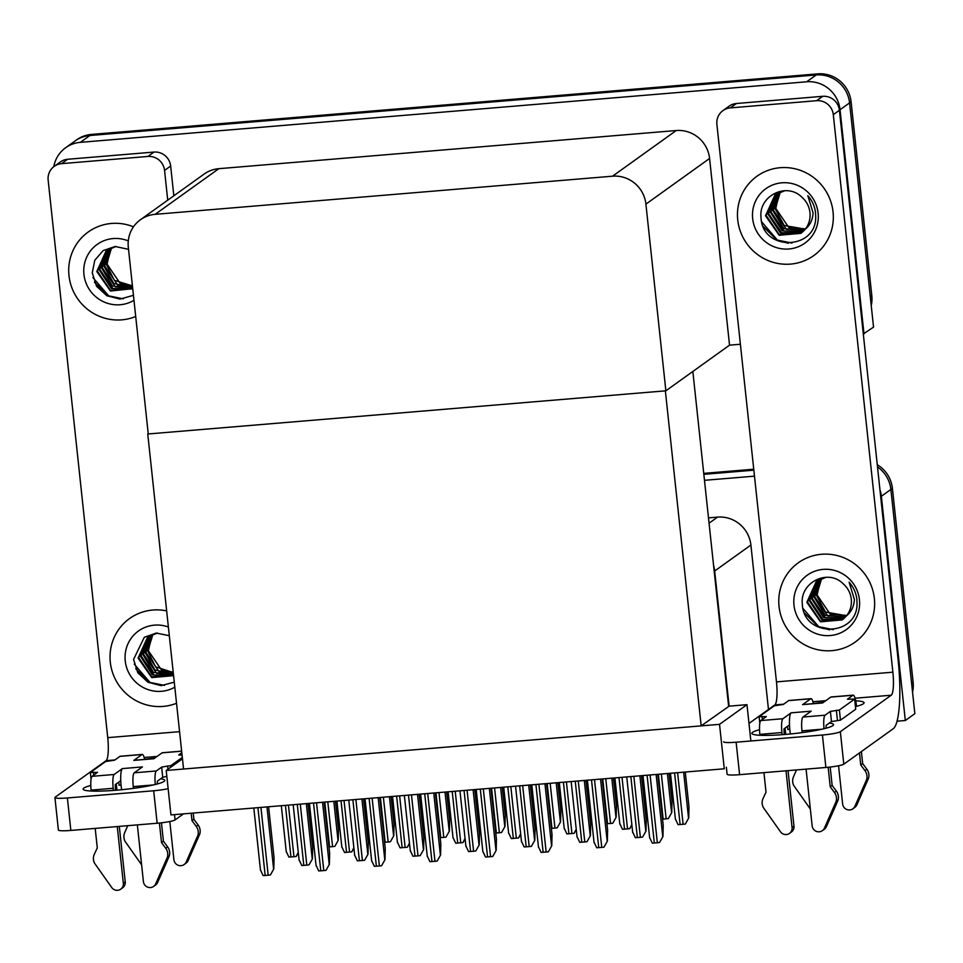 <?xml version="1.0" encoding="UTF-8"?>
<svg xmlns="http://www.w3.org/2000/svg" width="963" height="963" viewBox="0 0 963 963"><rect width="100%" height="100%" fill="white"/><g stroke="black" fill="none" stroke-linecap="round" stroke-linejoin="round"><path stroke-width="1.44" d="M768.474 709.478L750.899 545.034A30.816 29.997 -125.6 0 0 717.543 517.107L708.491 517.865M750.863 740.98L746.987 704.663L729.123 706.156L714.678 570.999A30.816 29.997 -125.6 0 0 713.583 565.51M729.123 706.156L701.172 725.873L183.56 769.028L147.748 434L665.361 390.846L701.172 725.873M879.953 489.806A30.816 29.997 54.4 0 1 881.35 496.282L905.316 720.517L914.85 713.679L890.883 489.457L911.6 683.249L913.117 682.153A30.816 29.997 54.4 0 1 912.551 692.156M905.316 720.517L897.01 721.203M877.51 466.935A30.816 29.997 54.4 0 1 890.883 489.457A30.816 29.997 54.4 0 0 877.51 466.935M703.845 474.338L753.848 470.173L703.845 474.338M704.483 480.32L754.486 476.155M719.53 724.345L166.202 770.472L170.945 814.915L724.284 768.787L719.53 724.345L746.987 704.663M166.202 770.472L182.464 758.82M692.842 371.465L728.618 706.192M53.784 166.671A30.816 29.997 54.4 0 1 65.64 147.736L75.174 140.911A30.816 29.997 54.4 0 1 89.872 135.518L816.215 74.958A30.816 29.997 54.4 0 1 849.571 102.885L873.537 327.107L863.305 334.005M65.64 147.736A30.816 29.997 54.4 0 1 80.35 142.343L806.681 81.783A30.816 29.997 54.4 0 1 840.037 109.722L864.004 333.944M740.391 344.248L729.533 345.163L709.587 158.474A30.816 29.997 -125.6 0 0 676.231 130.535L218.83 168.681A30.816 29.997 -125.6 0 0 204.12 174.074L140.454 219.72A30.816 29.997 -125.6 0 0 128.308 247.274L148.254 433.964L665.866 390.809L729.533 345.163M665.866 390.809L645.908 204.12A30.816 29.997 -125.6 0 0 612.552 176.193L155.151 214.328A30.816 29.997 -125.6 0 0 140.454 219.72M703.736 473.375L753.74 469.21M877.269 464.708A30.816 29.997 54.4 0 1 892.412 488.361L913.117 682.153M871.804 295.581L851.099 101.789A30.816 29.997 54.4 0 0 817.743 73.862L91.401 134.423A30.816 29.997 54.4 0 0 76.703 139.816L75.174 140.911A30.816 29.997 54.4 0 1 89.872 135.518L816.215 74.958A30.816 29.997 54.4 0 1 849.571 102.885L870.287 296.676L871.804 295.581A30.816 29.997 54.4 0 1 871.238 305.584M335.461 801.204L338.458 829.251L338.206 840.35L334.799 846.417L328.985 846.959M338.206 840.35L334.799 846.417M298.265 852.327L296.171 856.504L288.912 857.106L286.336 851.653M298.325 852.845L296.171 856.504M307.955 803.491L312.674 847.729L312.433 858.827L309.015 864.894L306.812 865.135L301.768 865.508L299.192 860.055M312.433 858.827L309.015 864.894M268.605 806.777L274.058 857.804L273.805 868.915L270.398 874.982L268.183 875.223L263.14 875.584L260.564 870.131M273.805 868.915L270.398 874.982M324.194 802.143L329.647 853.17L329.394 864.28L325.988 870.347L323.785 870.588L318.741 870.949L316.165 865.496M329.394 864.28L325.988 870.347M379.795 797.508L385.248 848.535L384.995 859.634L381.589 865.713L379.374 865.954L374.33 866.315L371.754 860.862M384.995 859.634L381.589 865.713M435.384 792.874L440.837 843.901L440.585 855L437.178 861.078L434.963 861.319L429.931 861.68L427.355 856.227M440.585 855L437.178 861.078M490.974 788.24L496.427 839.267L496.186 850.365L492.767 856.444L490.564 856.685L485.521 857.046L482.945 851.593M496.186 850.365L492.767 856.444M353.854 847.693L351.76 851.87L344.513 852.472L341.937 847.019M353.915 848.21L351.76 851.87M409.456 843.058L407.361 847.235L400.102 847.837L397.526 842.384M409.504 843.576L407.361 847.235M465.045 838.424L462.95 842.601L455.704 843.203L453.128 837.75M465.105 838.942L462.95 842.601M520.646 833.789L518.551 837.966L511.293 838.568L508.717 833.115M520.694 834.307L518.551 837.966M391.05 796.57L394.048 824.617L393.795 835.715L390.388 841.782L384.574 842.324M393.795 835.715L390.388 841.782M446.639 791.935L449.637 819.982L449.396 831.081L445.977 837.148L440.175 837.69M449.396 831.081L445.977 837.148M502.241 787.301L505.238 815.348L504.985 826.447L501.579 832.514L495.764 833.055M504.985 826.447L501.579 832.514M363.545 798.857L368.275 843.094L368.022 854.193L364.616 860.26L362.401 860.501L357.357 860.874L354.793 855.421M368.022 854.193L364.616 860.26M419.146 794.222L423.864 838.46L423.624 849.559L420.205 855.625L418.002 855.866L412.958 856.239L410.382 850.786M423.624 849.559L420.205 855.625M474.735 789.588L479.466 833.826L479.213 844.924L475.806 850.991L473.591 851.232L468.548 851.593L465.972 846.152M479.213 844.924L475.806 850.991M785.026 728.124L785.7 734.396M829.384 723.032A41.084 4.719 173.9 0 1 833.549 724.621A41.084 4.719 173.9 0 1 785.062 734.456A41.084 4.719 173.9 0 1 751.838 733.349A41.084 4.719 173.9 0 1 759.518 729.713M737.73 219.877A48.788 47.5 -125.6 0 0 766.091 259.661A48.788 47.5 -125.6 0 0 813.819 255.556A48.788 47.5 -125.6 0 0 833.055 211.92A48.788 47.5 -125.6 0 0 804.683 172.136A48.788 47.5 -125.6 0 0 756.966 176.241A48.788 47.5 -125.6 0 0 737.73 219.877A48.788 47.5 54.4 0 1 756.966 176.241A48.788 47.5 54.4 0 1 804.683 172.136A48.788 47.5 54.4 0 1 833.055 211.92A48.788 47.5 54.4 0 1 813.819 255.556A48.788 47.5 54.4 0 1 766.091 259.661A48.788 47.5 54.4 0 1 737.73 219.877M779.043 606.437A48.788 47.5 -125.6 0 0 807.403 646.221A48.788 47.5 -125.6 0 0 855.132 642.116A48.788 47.5 -125.6 0 0 874.368 598.492A48.788 47.5 -125.6 0 0 845.995 558.709A48.788 47.5 -125.6 0 0 798.279 562.813A48.788 47.5 -125.6 0 0 779.043 606.437A48.788 47.5 54.4 0 1 798.279 562.813A48.788 47.5 54.4 0 1 845.995 558.709A48.788 47.5 54.4 0 1 874.368 598.492A48.788 47.5 54.4 0 1 855.132 642.116A48.788 47.5 54.4 0 1 807.403 646.221A48.788 47.5 54.4 0 1 779.043 606.437M789.792 729.328L787.818 729.497L787.481 726.355M730.315 107.892A15.408 14.999 -125.6 0 0 722.96 110.589L729.063 106.207A15.408 14.999 54.4 0 1 736.418 103.51L730.315 107.892L816.612 100.694L822.715 96.312A15.408 14.999 54.4 0 1 839.399 110.288L898.106 659.691A61.632 12.158 85.2 0 1 893.183 728.774L843.805 764.177A15.408 1.77 173.9 0 1 825.893 767.475L822.426 735.01A15.408 1.77 -6.1 0 0 840.338 731.699L891.232 695.214L855.072 698.223M736.418 103.51L822.715 96.312M723.658 741.787A15.408 1.77 -6.1 0 0 736.117 742.208L739.596 774.673L825.893 767.475M739.596 774.673A15.408 1.77 173.9 0 1 727.125 774.264L726.379 767.27M736.117 742.208L822.426 735.01M813.398 703.544A41.084 4.719 173.9 0 1 823.485 702.34M855.71 700.811A41.084 4.719 173.9 0 1 864.052 702.749A41.084 4.719 173.9 0 1 855.433 706.637M748.985 723.442L774.83 704.916A20.548 4.057 85.2 0 0 776.467 681.888L716.893 124.359A15.408 14.999 -125.6 0 1 722.96 110.589M776.467 681.888L892.882 672.186L833.296 114.657A15.408 14.999 -125.6 0 0 816.612 100.694M892.882 672.186A20.548 4.057 -94.8 0 1 891.232 695.214M116.282 783.882L116.956 790.154M160.64 778.79A41.084 4.719 173.9 0 1 164.805 780.379A41.084 4.719 173.9 0 1 116.33 790.214A41.084 4.719 173.9 0 1 83.095 789.106A41.084 4.719 173.9 0 1 90.787 785.471M68.987 275.623A48.788 47.5 -125.6 0 0 135.699 316.502A48.788 47.5 54.4 0 1 68.987 275.623A48.788 47.5 54.4 0 1 88.223 231.999A48.788 47.5 -125.6 0 0 68.987 275.623M110.3 662.195A48.788 47.5 -125.6 0 0 176.53 703.267A48.788 47.5 54.4 0 1 110.3 662.195A48.788 47.5 54.4 0 1 129.536 618.571A48.788 47.5 -125.6 0 0 110.3 662.195M121.049 785.086L119.087 785.254L118.75 782.112M61.572 163.65A15.408 14.999 -125.6 0 0 54.229 166.346L60.32 161.965A15.408 14.999 54.4 0 1 67.675 159.268L61.572 163.65L147.881 156.451L153.984 152.07A15.408 14.999 54.4 0 1 170.656 166.045L173.834 195.79M67.675 159.268L153.984 152.07M183.524 813.867L175.061 819.922A15.408 1.77 173.9 0 1 157.15 823.233L153.683 790.767A15.408 1.77 -6.1 0 0 168.14 788.661M114.934 759.939L106.086 760.674L55.192 797.171A15.408 1.77 -6.1 0 0 54.927 797.545A15.408 1.77 -6.1 0 0 67.386 797.966L70.853 830.431L157.15 823.233M70.853 830.431A15.408 1.77 173.9 0 1 58.394 830.022L54.927 797.545M67.386 797.966L153.683 790.767M144.655 759.301A41.084 4.719 173.9 0 1 154.754 758.098M133.472 226.811A48.788 47.5 -125.6 0 0 88.223 231.999A48.788 47.5 54.4 0 1 133.472 226.811M166.659 610.903A48.788 47.5 -125.6 0 0 129.536 618.571A48.788 47.5 54.4 0 1 166.659 610.903M167.731 200.16L164.553 170.415A15.408 14.999 -125.6 0 0 147.881 156.451M54.229 166.346A15.408 14.999 -125.6 0 0 48.15 180.117L107.736 737.646L179.563 731.663M106.086 760.674A20.548 4.057 85.2 0 0 107.736 737.646M784.183 734.528L783.99 728.859L789.491 724.922A15.408 3.045 -94.8 0 1 791.105 712.837L811.171 711.163L802.973 717.05L825.05 715.208L830.395 711.38L839.375 710.02L840.458 720.168L855.71 709.237L854.626 699.09L847.464 699.21L852.881 695.25L830.804 697.092L822.607 702.966L802.54 704.639A15.408 3.045 -94.8 0 1 802.889 704.507L822.775 702.846M782.907 718.723A12.326 2.432 85.2 0 0 781.92 732.53L759.843 734.372A12.326 2.432 -94.8 0 1 760.83 720.565L782.907 718.723L791.105 712.837M781.92 732.53L782.149 734.685M786.013 770.797L792.068 827.518A6.56 6.38 54.4 0 1 780.463 831.755L763.322 807.512A10.268 10.003 54.4 0 1 763.093 798.411L766.018 792.164L763.936 772.639M788.047 770.629L793.981 826.146L792.068 827.518M822.065 729.184L801.986 730.857L802.179 732.602M806.079 769.124L812.146 825.845A6.56 6.38 54.4 0 0 824.448 828.084L836.137 801.445L838.051 800.072L836.185 804.538L834.271 805.899M801.986 730.857A12.326 2.432 -94.8 0 1 802.973 717.05M813.422 703.628A12.326 2.432 85.2 0 0 811.015 698.657A12.326 2.432 85.2 0 0 810.738 698.765L788.661 700.607L783.328 704.435L774.348 705.783L759.097 716.713L759.807 723.357M802.54 704.639L810.738 698.765M830.804 697.092A12.326 2.432 -94.8 0 1 831.081 696.983L853.158 695.142A12.326 2.432 85.2 0 0 852.881 695.25M838.556 765.754L842.637 803.973A6.56 6.38 54.4 0 0 854.951 806.224L866.64 779.573L868.542 778.2L856.853 804.851L854.951 806.224M826.037 728.209L826.134 725.356L831.478 721.528L840.458 720.168M788.661 700.607A12.326 2.432 -94.8 0 1 788.938 700.498L811.015 698.657M796.485 769.931L793.596 776.539A10.268 10.003 54.4 0 0 793.825 785.639L810.34 809.016M828.156 767.27L830.238 786.807L832.152 785.435L836.353 791.092A10.268 10.003 54.4 0 1 838.051 800.072M836.353 791.092L834.44 792.465A10.268 10.003 54.4 0 1 836.137 801.445M834.44 792.465L830.238 786.807M825.05 715.208A12.326 2.432 85.2 0 0 824.039 728.726M830.19 767.042L832.152 785.435M839.375 710.02L854.626 699.09M853.158 695.142A12.326 2.432 85.2 0 1 856.48 705.783L856.54 706.348M861.367 751.573L862.655 763.575L866.856 769.22A10.268 10.003 54.4 0 1 868.542 778.2M866.856 769.22L864.943 770.593L860.741 764.935L859.465 752.946M860.741 764.935L862.655 763.575M852.869 808.776L854.783 807.403A6.56 6.38 -125.6 0 0 856.853 804.851M759.097 716.713L766.259 716.604L760.83 720.565M759.843 734.372L759.939 735.275M864.943 770.593A10.268 10.003 54.4 0 1 866.64 779.573M864.774 784.038L866.676 782.666M822.366 830.636L824.28 829.275A6.56 6.38 -125.6 0 0 826.35 826.723L836.185 804.538M789.479 833.38L791.393 832.02A6.56 6.38 -125.6 0 0 793.981 826.146M790.382 733.962A15.408 3.045 -94.8 0 1 789.491 724.922M115.452 790.286L115.259 784.616L120.76 780.68A15.408 3.045 -94.8 0 1 122.361 768.594L142.44 766.921L134.242 772.808L156.319 770.966L161.652 767.138L167.622 766.03L170.632 765.778L170.788 767.186M114.176 774.481A12.326 2.432 85.2 0 0 113.189 788.288L91.112 790.129A12.326 2.432 -94.8 0 1 92.087 776.322L114.176 774.481L122.361 768.594M113.189 788.288L113.417 790.442M117.269 826.555L123.336 883.276A6.56 6.38 54.4 0 1 111.72 887.513L94.591 863.269A10.268 10.003 54.4 0 1 94.35 854.169L97.287 847.922L95.193 828.397M119.304 826.386L125.238 881.903L123.336 883.276M153.322 784.941L133.255 786.615L133.436 788.36M137.348 824.882L143.403 881.602A6.56 6.38 54.4 0 0 155.705 883.841L167.406 857.19L169.307 855.83L167.442 860.296L165.54 861.656M133.255 786.615A12.326 2.432 -94.8 0 1 134.242 772.808M144.679 759.386A12.326 2.432 85.2 0 0 142.283 754.414A12.326 2.432 85.2 0 0 142.006 754.523L133.809 760.397A15.408 3.045 -94.8 0 1 134.146 760.264L154.044 758.603M181.658 751.212L162.073 752.849L153.875 758.724L133.809 760.397M162.073 752.849A12.326 2.432 -94.8 0 1 162.35 752.741L181.646 751.128M169.825 821.511L173.906 859.73A6.56 6.38 54.4 0 0 186.208 861.981L197.909 835.33L199.81 833.958L188.11 860.609L186.208 861.981M157.294 783.966L157.402 781.113L162.735 777.285L166.828 776.383M142.006 754.523L119.93 756.364L114.585 760.192L105.605 761.54L90.353 772.47L91.064 779.115M119.93 756.364A12.326 2.432 -94.8 0 1 120.206 756.256L142.283 754.414M127.742 825.688L124.853 832.297A10.268 10.003 54.4 0 0 125.094 841.397L141.609 864.774M159.413 823.028L161.507 842.565L163.409 841.193L167.61 846.85A10.268 10.003 54.4 0 1 169.307 855.83M167.61 846.85L165.708 848.222A10.268 10.003 54.4 0 1 167.406 857.19M165.708 848.222L161.507 842.565M156.319 770.966A12.326 2.432 85.2 0 0 155.296 784.484M161.447 822.799L163.409 841.193M170.632 765.778L182.32 757.412M182.079 755.161L178.721 754.968L181.814 752.681M193.238 813.061L193.912 819.332L198.113 824.978A10.268 10.003 54.4 0 1 199.81 833.958M198.113 824.978L196.211 826.35L192.01 820.693L191.204 813.229M192.01 820.693L193.912 819.332M184.138 864.533L186.04 863.161A6.56 6.38 -125.6 0 0 188.11 860.609M90.353 772.47L97.516 772.362L92.087 776.322M91.112 790.129L91.208 791.032M196.211 826.35A10.268 10.003 54.4 0 1 197.909 835.33M196.031 839.796L197.945 838.424M153.635 886.393L155.537 885.033A6.56 6.38 -125.6 0 0 157.619 882.481L167.442 860.296M120.748 889.138L122.65 887.778A6.56 6.38 -125.6 0 0 125.238 881.903M121.651 789.72A15.408 3.045 -94.8 0 1 120.76 780.68M856.889 599.576L857.034 604.018C856.95 637.109 803.058 637.915 802.311 603.657C799.94 582.603 827.915 568.29 843.191 583.771A23.22 22.606 -125.6 0 1 851.292 599.203A23.22 22.606 -125.6 0 1 846.429 615.923C851.436 611.746 854.085 606.245 854.374 599.407L849.113 582.182C853.543 587.201 856.131 593.003 856.889 599.576M859.429 599.732A33.488 32.61 54.4 0 1 830.238 635.544A33.488 32.61 54.4 0 1 793.981 605.197A33.488 32.61 54.4 0 1 823.172 569.386A33.488 32.61 54.4 0 1 859.429 599.732M826.194 577.27L816.383 581.291L806.825 602.344L820.5 621.833L842.24 619.895L846.429 615.923M816.696 581.074L807.439 601.911L820.5 621.111L842.541 619.678M817.948 580.268L809.859 600.166L822.92 619.378L843.708 618.752M817.623 580.46L809.257 600.611L821.728 619.51L843.419 618.992M819.26 579.533L812.278 598.432L825.339 617.644L844.804 617.728M818.923 579.714L811.677 598.866L823.546 617.452L844.539 617.993M820.62 578.895L814.698 596.699L827.759 615.911L845.839 616.621M820.271 579.04L814.096 597.132L825.195 615.261L845.586 616.91M822.017 578.342A23.22 22.606 54.4 0 0 820.235 580.99L817.118 594.965L830.178 614.177L846.826 615.417M821.692 578.462L816.516 595.399L825.508 612.047L846.585 615.73M802.986 608.423L818.755 626.684L833.296 629.633M804.49 613.058L818.454 626.901L829.637 629.85M133.977 300.312A33.488 32.61 54.4 0 1 83.937 274.383A33.488 32.61 54.4 0 1 128.284 240.906M133.436 295.328L120.315 299.036L106.881 295.785L96.565 286.276L92.255 272.842L94.807 260.263L103.125 250.609L115.151 246.492L127.742 249.152M116.15 246.456L106.339 250.476L96.782 271.53L110.444 291.031L132.725 288.683M106.64 250.26L97.383 271.097L110.444 290.308L132.485 288.876M107.892 249.453L99.803 269.363L112.864 288.563L132.701 288.467M107.579 249.646L99.201 269.796L111.359 288.527L132.713 288.563M109.204 248.731L102.222 267.63L115.295 286.83L132.641 287.841M108.867 248.899L101.621 268.063L112.406 285.987L132.665 288.021M110.576 248.081L104.654 265.884L117.715 285.096L132.533 286.854M110.227 248.237L104.04 266.318L113.839 283.579L132.569 287.13M111.973 247.527A23.22 22.606 54.4 0 0 110.179 250.175L107.074 264.151L120.134 283.363L132.4 285.566M111.636 247.647L106.46 264.584L114.356 280.305L132.437 285.915M92.93 277.621L108.699 295.87L123.24 298.819M94.446 282.243L108.398 296.086L119.593 299.036M174.809 687.161A33.488 32.61 54.4 0 1 125.25 660.955A33.488 32.61 54.4 0 1 168.381 627.009M174.279 682.165L161.218 685.608L147.941 682.225L137.805 672.728L133.568 659.414L144.318 637.265L156.235 633.076L168.79 635.58M157.463 633.028L147.652 637.049L138.094 658.102L151.757 677.591L173.496 675.653M147.953 636.832L138.696 657.669L151.757 676.869L173.569 675.593M149.205 636.025L141.116 655.923L154.176 675.135L173.545 675.28M148.892 636.218L140.514 656.369L152.431 674.967L173.557 675.4M150.517 635.291L143.535 654.19L156.608 673.402L173.46 674.582M150.18 635.472L142.933 654.623L153.466 672.391L173.484 674.786M151.889 634.641L145.967 652.457L159.027 671.668L173.352 673.534M151.54 634.798L145.353 652.89L154.959 670.007L173.388 673.823M153.286 634.099A23.22 22.606 54.4 0 0 151.492 636.748L148.386 650.723L161.447 669.935L173.208 672.174M152.948 634.22L147.772 651.157L155.597 666.817L173.244 672.547M134.242 664.181L150.011 682.442L164.553 685.391M135.759 668.816L149.71 682.659L160.905 685.608M815.577 213.004L815.721 217.445C815.637 250.549 761.745 251.343 760.999 217.084C758.627 196.043 786.602 181.718 801.878 197.198A23.22 22.606 -125.6 0 1 809.979 212.642A23.22 22.606 -125.6 0 1 805.116 229.363C810.124 225.173 812.772 219.672 813.061 212.835L807.801 195.621C812.23 200.629 814.818 206.431 815.577 213.004M818.117 213.172A33.488 32.61 54.4 0 1 788.926 248.984A33.488 32.61 54.4 0 1 752.669 218.625A33.488 32.61 54.4 0 1 781.86 182.814A33.488 32.61 54.4 0 1 818.117 213.172M784.893 190.698L775.071 194.719L765.513 215.772L779.187 235.273L800.927 233.335L805.116 229.363M775.384 194.502L766.127 215.339L779.187 234.551L801.228 233.118M776.635 193.695L768.546 213.605L781.607 232.805L802.396 232.179M776.31 193.888L767.944 214.039L780.415 232.95L802.107 232.42M777.948 192.973L770.966 211.872L784.026 231.072L803.491 231.168M777.61 193.142L770.364 212.305L782.233 230.879L803.226 231.421M779.308 192.323L773.385 210.127L786.446 229.338L804.526 230.061M778.959 192.48L772.783 210.56L783.882 228.688L804.274 230.338M780.704 191.769A23.22 22.606 54.4 0 0 778.923 194.418L775.805 208.393L788.866 227.605L805.513 228.857M780.379 191.89L775.203 208.827L784.195 225.486L805.273 229.17M761.673 221.863L777.442 240.112L791.983 243.061M763.178 226.486L777.141 240.329L788.324 243.278M576.235 829.155L574.141 833.332L566.894 833.934L564.318 828.481M576.295 829.673L574.141 833.332M631.836 824.509L629.73 828.686L622.483 829.299L619.907 823.846M631.884 825.026L629.73 828.686M685.259 772.037L688.99 806.886L688.738 817.984L685.331 824.051L683.116 824.292L678.072 824.665L675.496 819.212M688.738 817.984L685.331 824.051M546.575 783.605L552.028 834.632L551.775 845.731L548.368 851.81L546.153 852.05L541.11 852.411L538.546 846.959M551.775 845.731L548.368 851.81M602.164 778.959L607.617 829.998L607.376 841.096L603.957 847.163L601.755 847.404L596.711 847.777L594.135 842.324M607.376 841.096L603.957 847.163M657.765 774.324L663.218 825.363L662.965 836.462L659.559 842.529L657.344 842.769L652.3 843.143L649.724 837.69M662.965 836.462L659.559 842.529M530.336 784.953L535.055 829.191L534.802 840.29L531.395 846.357L529.193 846.597L524.149 846.959L521.573 841.518M534.802 840.29L531.395 846.357M585.925 780.319L590.656 824.545L590.403 835.655L586.997 841.722L584.782 841.963L579.738 842.324L577.162 836.883M590.403 835.655L586.997 841.722M641.514 775.684L646.245 819.91L645.992 831.021L642.586 837.088L640.371 837.329L635.339 837.69L632.763 832.237M645.992 831.021L642.586 837.088M557.83 782.666L560.827 810.714L560.574 821.812L557.168 827.879L551.366 828.421M560.574 821.812L557.168 827.879M613.431 778.02L616.428 806.067L616.176 817.178L612.769 823.245L606.955 823.786M616.176 817.178L612.769 823.245M669.02 773.385L672.018 801.433L671.765 812.543L668.358 818.61L662.556 819.152M671.765 812.543L668.358 818.61M714.678 570.999L750.899 545.034M881.35 496.282L892.412 488.361M709.057 523.186L717.543 517.107M80.35 142.343L91.401 134.423M840.037 109.722L851.099 101.789M806.681 81.783L817.743 73.862M612.552 176.193L676.231 130.535M645.908 204.12L709.587 158.474M155.151 214.328L218.83 168.681M324.784 802.095L329.575 846.91M327.793 801.842L332.584 846.658M333.824 801.336L338.013 840.494M285.433 805.369L290.946 856.998M288.443 805.116L293.956 856.745M297.278 804.382L303.802 865.388M300.287 804.129L306.812 865.135M306.33 803.636L312.241 858.96M257.928 807.668L265.174 875.475M260.937 807.415L268.183 875.223M266.98 806.91L273.612 869.047M313.529 803.034L320.775 870.841M316.538 802.781L323.785 870.588M322.569 802.275L329.214 864.413M369.118 798.399L376.364 866.206M372.127 798.146L379.374 865.954M378.158 797.641L384.803 859.778M424.707 793.765L431.954 861.572M427.716 793.512L434.963 861.319M433.759 793.006L440.392 855.144M480.308 789.118L487.555 856.926M483.318 788.878L490.564 856.685M489.348 788.372L495.993 850.51M341.022 800.735L346.548 852.363M344.032 800.482L349.557 852.111M396.624 796.1L402.137 847.729M399.633 795.847L405.146 847.476M452.213 791.466L457.726 843.094M455.222 791.213L460.747 842.842M507.814 786.831L513.327 838.448M510.823 786.578L516.337 838.207M380.373 797.46L385.164 842.276M383.382 797.208L388.173 842.023M389.425 796.702L393.602 835.848M435.974 792.826L440.765 837.641M438.984 792.573L443.774 837.389M445.014 792.068L449.203 831.213M491.563 788.191L496.354 833.007M494.573 787.939L499.364 832.754M500.616 787.433L504.793 826.579M352.879 799.747L359.392 860.753M355.889 799.495L362.401 860.501M361.919 798.989L367.83 854.325M408.468 795.113L414.993 856.119M411.478 794.86L418.002 855.866M417.509 794.355L423.431 849.691M464.058 790.479L470.582 851.485M467.079 790.226L473.591 851.232M473.11 789.72L479.02 845.057M825.821 700.667L812.916 701.738M783.677 704.182L774.83 704.916M840.338 731.699L843.805 764.177M839.399 110.288L833.296 114.657M157.089 756.424L144.185 757.496M174.496 814.626L175.061 819.922M170.656 166.045L164.553 170.415M830.395 711.38L831.478 721.528M836.365 710.273L837.449 720.42M762.106 716.472L762.419 719.421M826.35 826.723L824.448 828.084M161.652 767.138L162.735 777.285M167.622 766.03L167.959 769.208M93.363 772.23L93.676 775.179M157.619 882.481L155.705 883.841M563.403 782.197L568.916 833.814M566.413 781.944L571.926 833.573M618.992 777.562L624.518 829.179M622.014 777.31L627.527 828.926M674.594 772.928L680.107 824.545M677.603 772.675L683.116 824.292M683.634 772.17L688.545 818.117M535.897 784.484L543.144 852.291M538.907 784.243L546.153 852.05M544.95 783.738L551.582 845.875M591.499 779.849L598.745 847.657M594.508 779.609L601.755 847.404M600.539 779.103L607.184 841.229M647.088 775.215L654.334 843.022M650.097 774.962L657.344 842.769M656.14 774.469L662.773 836.594M519.659 785.844L526.183 846.85M522.668 785.591L529.193 846.597M528.699 785.086L534.621 840.422M575.248 781.21L581.772 842.216M578.257 780.957L584.782 841.963M584.3 780.451L590.211 835.788M630.849 776.575L637.362 837.581M633.859 776.322L640.371 837.329M639.889 775.817L645.8 831.153M547.165 783.545L551.955 828.373M550.174 783.304L554.965 828.12M556.205 782.799L560.394 821.945M602.754 778.911L607.545 823.738M605.763 778.67L610.554 823.485M611.806 778.164L615.983 817.31M658.355 774.276L663.134 819.104M661.364 774.023L666.155 818.851M667.395 773.53L671.584 812.676M281.328 805.718L286.276 851.954M293.173 804.731L299.12 860.356M253.823 808.005L260.504 870.432M309.424 803.371L316.093 865.797M365.013 798.736L371.682 861.163M420.614 794.102L427.283 856.528M476.204 789.467L482.872 851.894M336.918 801.084L341.865 847.32M392.519 796.449L397.454 842.685M448.108 791.803L453.055 838.051M503.709 787.168L508.645 833.416M348.775 800.097L354.721 855.722M404.364 795.45L410.31 851.087M459.965 790.816L465.911 846.453M559.298 782.534L564.246 828.782M614.9 777.899L619.835 824.147M670.489 773.265L675.436 819.513M531.793 784.833L538.473 847.259M587.394 780.199L594.063 842.625M642.983 775.564L649.664 837.991M515.554 786.181L521.501 841.818M571.155 781.547L577.09 837.184M626.744 776.912L632.691 832.55"/></g></svg>
